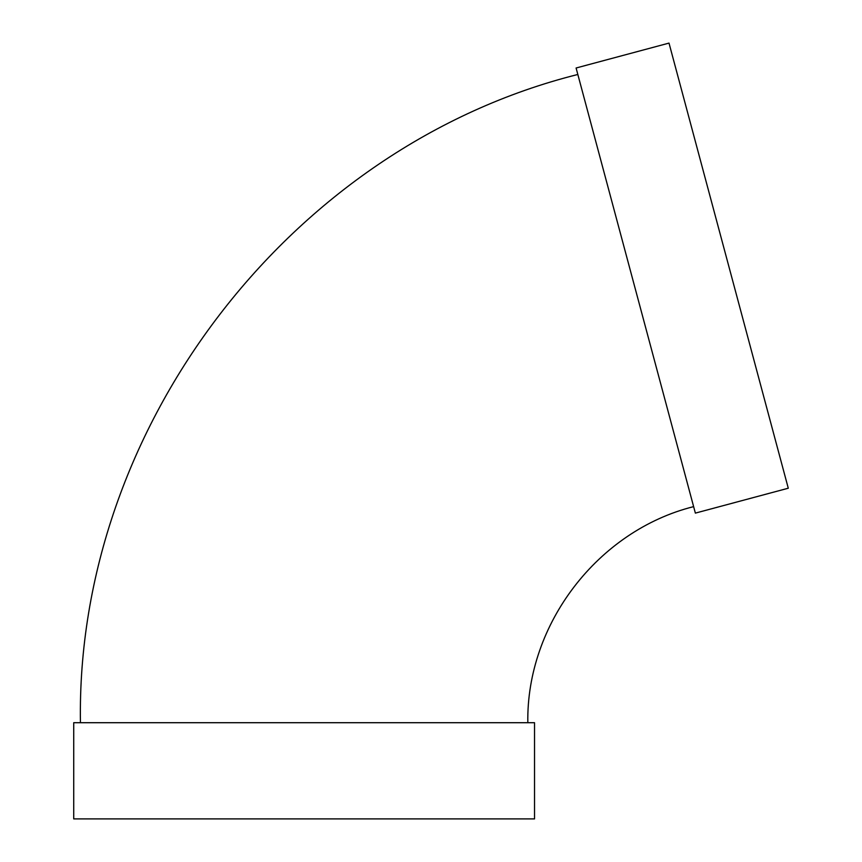 <?xml version="1.0" encoding="UTF-8"?>
<svg xmlns="http://www.w3.org/2000/svg" width="862" height="862" viewBox="0 0 862 862"><rect width="100%" height="100%" fill="white"/><g stroke="black" fill="none" stroke-linecap="round" stroke-linejoin="round"><path stroke-width="1.29" d="M695.365 513.116L576.096 68.001L669.009 43.1L788.277 488.215L695.365 513.116M527.824 722.712C526.208 624.099 597.959 530.583 693.63 506.63M534.537 722.712L73.723 722.712L73.723 818.9L534.537 818.9L534.537 722.712M80.435 722.712C75.565 426.884 290.828 146.335 577.831 74.477"/></g></svg>
